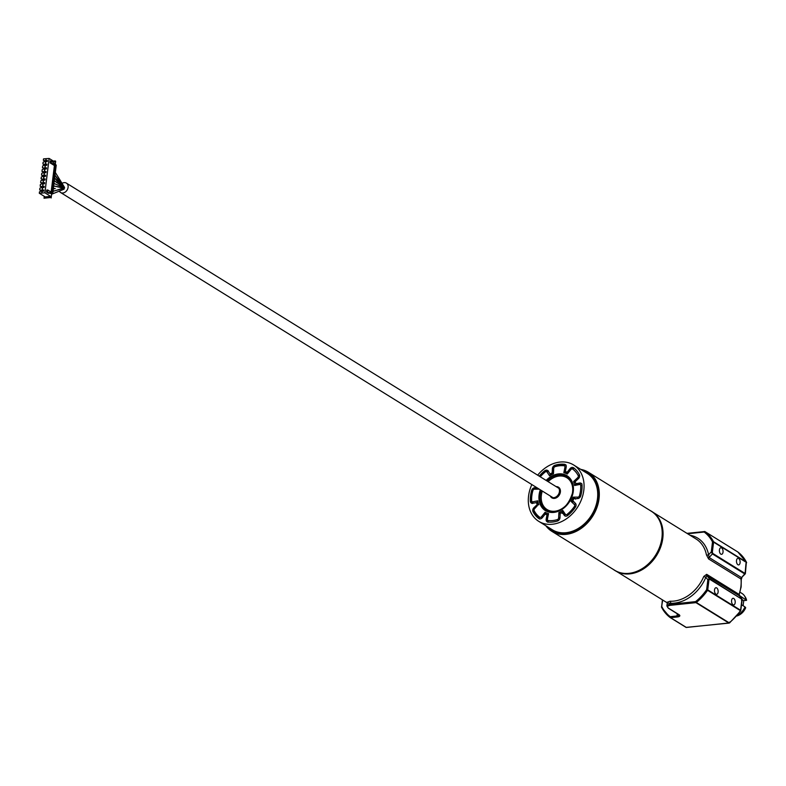 <?xml version="1.0" encoding="UTF-8"?>
<svg xmlns="http://www.w3.org/2000/svg" width="786" height="786" viewBox="0 0 786 786"><rect width="100%" height="100%" fill="white"/><g stroke="black" fill="none" stroke-linecap="round" stroke-linejoin="round"><path stroke-width="1.18" d="M546.722 519.428L546.182 519.084A3.154 2.437 -58.2 0 0 547.105 521.757A3.154 2.437 -58.2 0 0 547.921 522.032A30.782 23.757 -58.2 0 0 557.48 521.02A3.154 2.437 -58.2 0 0 559.976 517.886A3.154 2.437 -58.2 0 0 559.996 517.63L560.192 513.405A23.678 18.275 -58.2 0 0 562.226 512.305L564.269 515.321A3.154 2.437 -58.2 0 0 564.849 515.891A3.154 2.437 -58.2 0 0 567.698 515.498A30.782 23.757 -58.2 0 0 575.391 507.186A3.154 2.437 -58.2 0 0 576.05 505.467A3.154 2.437 -58.2 0 0 575.391 503.295L572.817 500.849A23.678 18.275 -58.2 0 0 573.878 498.599L577.622 498.579A3.154 2.437 -58.2 0 0 580.726 495.878A30.782 23.757 -58.2 0 0 581.837 490.454A30.782 23.757 -58.2 0 0 582.043 485.119A3.154 2.437 -58.2 0 0 581.06 483.262A3.154 2.437 -58.2 0 0 579.528 483.017L575.696 483.793A23.678 18.275 -58.2 0 0 575.165 481.71L578.417 478.654A3.154 2.437 -58.2 0 0 579.636 476.287A3.154 2.437 -58.2 0 0 579.38 474.665A30.782 23.757 -58.2 0 0 573.554 467.768A3.154 2.437 -58.2 0 0 573.436 467.69A3.154 2.437 -58.2 0 0 569.997 468.682L567.148 472.219A23.678 18.275 -58.2 0 0 565.331 471.521L566.185 467.218A3.154 2.437 -58.2 0 0 566.225 466.963A3.154 2.437 -58.2 0 0 565.262 464.555A3.154 2.437 -58.2 0 0 564.446 464.28A30.782 23.757 -58.2 0 0 554.887 465.283A3.154 2.437 -58.2 0 0 552.371 468.682L552.175 472.907A23.678 18.275 -58.2 0 0 550.141 474.007L548.097 470.981A3.154 2.437 -58.2 0 0 547.518 470.421A3.154 2.437 -58.2 0 0 544.669 470.814A30.782 23.757 -58.2 0 0 539.235 476.149M651.545 511.303A34.81 26.862 121.8 0 1 651.761 511.44A34.81 26.862 121.8 0 1 662.431 537.968A34.81 26.862 121.8 0 1 644.245 567.924A34.81 26.862 121.8 0 1 615.094 570.616A34.81 26.862 121.8 0 1 614.878 570.479M649.757 510.291A34.81 26.862 121.8 0 1 651.339 511.175A34.81 26.862 121.8 0 1 662.009 537.703A34.81 26.862 121.8 0 1 643.813 567.659A34.81 26.862 121.8 0 1 614.662 570.351A34.81 26.862 121.8 0 1 613.168 569.329M546.712 526.286A34.26 26.429 -58.2 0 0 577.003 530.226A34.26 26.429 -58.2 0 0 598.382 498.609A34.26 26.429 -58.2 0 0 581.64 469.93M580.766 469.389A34.731 26.803 121.8 0 1 588.39 472.258A34.731 26.803 121.8 0 1 599.04 498.727A34.731 26.803 121.8 0 1 580.893 528.614A34.731 26.803 121.8 0 1 551.801 531.297A34.731 26.803 121.8 0 1 545.848 525.746M588.39 472.258L651.299 511.244A34.731 26.803 121.8 0 1 661.94 537.712A34.731 26.803 121.8 0 1 643.793 567.6A34.731 26.803 121.8 0 1 614.701 570.282L551.801 531.297M531.837 484.569A33.15 25.584 -58.2 0 0 528.556 496.064A33.15 25.584 -58.2 0 0 538.724 521.334L552.371 529.793A33.15 25.584 -58.2 0 0 580.147 527.239A33.15 25.584 -58.2 0 0 597.468 498.707A33.15 25.584 -58.2 0 0 587.299 473.437L573.642 464.978A33.15 25.584 -58.2 0 0 537.653 475.176M538.724 521.334A33.15 25.584 -58.2 0 0 566.49 518.77A33.15 25.584 -58.2 0 0 583.811 490.248A33.15 25.584 -58.2 0 0 573.642 464.978M546.182 519.084L547.036 514.791A23.678 18.275 -58.2 0 1 545.219 514.093L542.369 517.63A3.154 2.437 -58.2 0 1 538.931 518.622A3.154 2.437 -58.2 0 1 538.813 518.544A30.782 23.757 -58.2 0 1 532.987 511.647A3.154 2.437 -58.2 0 1 533.949 507.658L537.202 504.602A23.678 18.275 -58.2 0 1 536.671 502.519L532.839 503.286A3.154 2.437 -58.2 0 1 531.307 503.05A3.154 2.437 -58.2 0 1 530.324 501.183A30.782 23.757 -58.2 0 1 531.641 490.425A3.154 2.437 -58.2 0 1 534.745 487.733L536.926 487.723M567.787 472.612L567.148 472.219M576.472 484.274L575.696 483.793M547.636 515.164L547.036 514.791M537.929 505.054L537.202 504.602M537.378 502.961L536.671 502.519M550.79 474.4L550.141 474.007M53.232 160.992L55.668 161.228L55.285 164.372M54.991 160.806L54.843 161.995L49.125 158.448L43.515 158.88L43.348 160.295L44.556 161.042M44.91 192.806L39.3 193.238L45.234 196.922L50.628 196.353L44.91 192.806L49.125 158.448M50.628 196.353L50.481 197.532L44.036 198.21L50.481 197.532M49.636 193.032L51.65 193.955L51.159 197.954M47.759 189.986L46.708 190.094L46.472 192.02L48.565 193.317L49.616 193.209L49.705 192.472L52.701 193.847L56.238 165.119L51.345 160.816L51.11 162.741L55.462 165.433L52.112 192.688L47.759 189.986L47.524 191.912L49.616 193.209M51.345 160.816L50.294 160.924L50.058 162.849L54.411 165.551L51.149 192.089M51.65 193.955L52.701 193.847M41.943 193.12L46.168 158.762M43.79 190.035L42.798 190.143L42.66 191.253L43.652 191.145L43.79 190.035M44.242 186.331L43.25 186.439L43.122 187.549L44.104 187.441L44.242 186.331M44.694 182.637L43.711 182.735L43.574 183.845L44.556 183.747L44.694 182.637M45.146 178.933L44.163 179.031L44.026 180.141L45.018 180.043L45.146 178.933M45.608 175.229L44.615 175.337L44.478 176.447L45.47 176.339L45.608 175.229M46.06 171.525L45.077 171.633L44.94 172.743L45.922 172.635L46.06 171.525M46.512 167.821L45.529 167.929L45.392 169.039L46.374 168.931L46.512 167.821M46.963 164.117L45.981 164.225L45.843 165.335L46.836 165.237L46.963 164.117M47.425 160.423L46.433 160.521L46.295 161.631L47.288 161.533L47.425 160.423M46.472 192.02L47.524 191.912M54.411 165.551L55.462 165.433M50.058 162.849L51.11 162.741M44.271 196.323L44.036 198.21M43.348 160.295L44.615 160.55L44.478 161.68L43.112 162.221L42.896 163.989L44.154 164.254L44.016 165.384L42.65 165.915L42.434 167.693L43.702 167.958L43.564 169.088L42.198 169.619L41.982 171.397L43.25 171.653L43.112 172.792L41.746 173.323L41.53 175.101L42.798 175.357L42.66 176.486L41.294 177.027L41.069 178.805L42.336 179.061L42.198 180.191L40.833 180.731L40.617 182.509L41.884 182.765L41.746 183.895L40.381 184.435L40.165 186.203L41.432 186.469L41.294 187.599L39.929 188.129L39.713 189.907L40.98 190.173L40.833 191.303L39.477 191.833L39.3 193.238M39.713 189.907L40.911 190.654M40.165 186.203L41.373 186.96M40.617 182.509L41.825 183.256M41.069 178.805L42.277 179.552M41.53 175.101L42.739 175.848M41.982 171.397L43.191 172.144M42.434 167.693L43.643 168.44M42.896 163.989L44.095 164.746M45.952 158.625L41.737 192.983M42.798 190.143L43.132 191.204M43.751 190.35L43.23 190.409M43.25 186.439L43.584 187.5M44.203 186.646L43.682 186.704M43.711 182.735L44.036 183.796M44.655 182.941L44.134 183M44.163 179.031L44.488 180.092M45.107 179.247L44.586 179.296M44.615 175.337L44.949 176.398M45.568 175.543L45.048 175.592M45.077 171.633L45.401 172.694M46.02 171.839L45.5 171.898M45.529 167.929L45.853 168.99M46.472 168.135L45.952 168.194M45.981 164.225L46.315 165.286M46.934 164.431L46.403 164.49M46.433 160.521L46.767 161.582M47.386 160.737L46.865 160.786M62.055 183.364A5.522 4.264 121.8 0 1 66.397 183.118A5.522 4.264 121.8 0 1 68.097 187.333A5.522 4.264 121.8 0 1 65.209 192.089A5.522 4.264 121.8 0 1 60.581 192.511A5.522 4.264 121.8 0 1 59.323 191.116M64.531 188.139L54.873 190.772L62.556 188.345M63.833 186.714A1.189 0.914 121.8 0 1 64.442 187.716L55.875 179.739M55.659 181.792L64.442 187.716L56.268 177.361M64.442 187.716A1.189 0.914 121.8 0 1 64.442 187.736L53.979 183.482M64.55 187.933L62.585 188.139M53.369 188.404L55.275 188.522L53.32 188.866M64.59 187.805L55.246 186.262L62.615 188.011M567.06 472.347L563.827 472.72L564.928 467.238A1.582 1.218 -58.2 0 0 564.053 465.764A29.2 22.539 -58.2 0 0 554.995 466.707A1.582 1.218 -58.2 0 0 553.727 468.397L553.482 473.791L552.843 472.347L549.601 475.884L550.485 473.722M548.363 471.374A1.582 0.953 146.1 0 0 547.007 472.022L549.601 475.884A22.096 17.056 -58.2 0 1 553.482 473.791L552.116 473.899M536.514 503.217L537.791 500.81L537.732 503.993L537.437 503.492L537.172 505.467L534.421 508.051L534.647 508.67A1.582 1.218 -58.2 0 0 534.166 510.664A1.582 0.914 152.8 0 0 533.606 511.912A1.582 0.914 152.8 0 0 533.822 512.138A30.782 23.757 121.8 0 0 539.304 518.799M539.235 489.157L534.47 489.187A1.582 1.218 -58.2 0 0 532.908 490.533A29.2 22.539 -58.2 0 0 531.641 500.741A1.582 1.218 -58.2 0 0 532.898 501.792L537.791 500.81A22.096 17.056 -58.2 0 0 538.793 504.779L537.585 504.042M534.647 508.67L537.202 505.899M570.872 469.222L568.101 472.091L568.769 471.836L567.276 474.046A22.096 17.056 -58.2 0 0 563.827 472.72L565.399 471.158M575.44 482.673L573.574 481.533L577.72 477.633A1.582 1.218 -58.2 0 0 578.201 475.638A29.2 22.539 -58.2 0 0 572.689 469.085A1.582 1.218 -58.2 0 0 570.911 469.547L567.276 474.046L566.942 472.288M544.885 514.516L545.091 512.266L546.869 514.968M547.017 515.017L548.54 513.592L547.636 516.431M581.493 483.636A3.154 2.437 121.8 0 0 580.382 483.587A1.582 0.815 78.7 0 0 580.009 483.498L574.576 485.493A22.096 17.056 -58.2 0 0 573.574 481.533L575.657 481.248M573.613 499.208L573.132 497.145L577.897 497.125A1.582 1.218 -58.2 0 0 579.459 495.779A29.2 22.539 -58.2 0 0 580.51 490.631A29.2 22.539 -58.2 0 0 580.726 485.571A1.582 1.218 -58.2 0 0 579.469 484.52L574.576 485.493L576.335 483.37M560.153 514.29L558.885 512.521L560.919 513.042M562.118 513.386L562.766 510.428L563.582 513.641M563.365 513.415L564.908 515.695A1.582 0.953 146.1 0 0 564.928 515.734L564.269 515.321M574.32 502.048L571.108 501.429A22.096 17.056 -58.2 0 0 573.132 497.145L575.696 499.159M534.166 510.664A29.2 22.539 -58.2 0 0 539.677 517.217A1.582 1.218 -58.2 0 0 541.456 516.766L545.091 512.266A22.096 17.056 -58.2 0 0 548.54 513.592L547.439 519.074A1.582 1.218 -58.2 0 0 548.314 520.548A29.2 22.539 -58.2 0 0 557.372 519.605A1.582 1.218 -58.2 0 0 558.64 517.915L558.885 512.521A22.096 17.056 -58.2 0 0 562.766 510.428L565.36 514.29A1.582 1.218 -58.2 0 0 567.07 514.378A29.2 22.539 -58.2 0 0 574.379 506.498A1.582 1.218 -58.2 0 0 574.379 504.553L571.108 501.429L573.033 500.427M719.436 549.925A3.311 1.808 84 0 0 721.568 554.327A3.311 1.808 84 0 0 723.022 552.145A3.311 1.808 84 0 0 720.88 547.734A3.311 1.808 84 0 0 719.436 549.925M736.502 560.497A3.311 1.808 84 0 0 738.644 564.908A3.311 1.808 84 0 0 740.088 562.727A3.311 1.808 84 0 0 737.946 558.315A3.311 1.808 84 0 0 736.502 560.497M731.589 600.484A3.311 1.808 84 0 0 733.731 604.896A3.311 1.808 84 0 0 735.175 602.705A3.311 1.808 84 0 0 733.033 598.303A3.311 1.808 84 0 0 731.589 600.484M714.523 589.903A3.311 1.808 84 0 0 716.665 594.314A3.311 1.808 84 0 0 718.109 592.123A3.311 1.808 84 0 0 715.967 587.722A3.311 1.808 84 0 0 714.523 589.903M743.104 605.731L743.733 600.632L746.592 600.327L739.282 595.395M745.875 599.482A12.625 9.746 -58.2 0 0 744.401 595.749A12.625 9.746 -58.2 0 0 742.072 593.499L740.107 592.28M667.059 602.312L670.065 601.231A34.731 26.803 -58.2 0 0 703.794 576.443L706.693 574.33L739.125 594.422A34.731 26.803 -58.2 0 0 740.893 586.641A34.731 26.803 -58.2 0 0 741.021 579.027L708.579 558.925L706.437 554.867A1.582 0.776 168.9 0 0 708.599 554.778L709.1 557.5L741.532 577.592L745.108 573.466L745.963 563.385M743.733 600.632L742.181 599.669L740.707 610.889L729.614 622.885L728.799 622.993A0.786 0.609 -58.2 0 0 729.182 622.826A45.785 35.321 -58.2 0 0 740.422 610.673L707.567 590.306A45.785 35.321 121.8 0 1 696.327 602.459L729.182 622.826L729.624 622.07L728.799 622.993L695.934 602.636L670.782 605.279A7.103 2.319 -173 0 0 668.699 608.285L678.947 614.632A5.522 1.808 7 0 1 677.326 616.971L670.586 617.678A0.786 0.609 121.8 0 1 670.232 617.59A0.786 0.501 -53.6 0 1 670.203 617.57L670.203 617.57A0.786 0.501 -53.6 0 1 670.252 616.676L676.992 615.959L677.267 613.728M670.183 617.56A45.785 35.321 121.8 0 1 661.724 607.509L661.891 606.772A44.989 34.712 -58.2 0 0 670.252 616.676L670.586 617.678L686.375 627.464L728.799 622.993M708.952 579.94L707.734 589.883L740.589 610.241L741.935 599.256L709.503 579.154L708.952 579.94L707.862 579.744L705.828 577.337A36.313 28.021 121.8 0 1 670.566 603.245L667.226 603.147L666.872 605.957A7.889 2.574 7 0 1 670.448 604.277L695.6 601.624A44.989 34.712 -58.2 0 0 706.643 589.687L707.862 579.744L709.375 578.653L742.063 599.354M707.567 590.306L706.643 589.687L707.734 589.883A0.786 0.609 121.8 0 1 707.567 590.306M696.327 602.459L695.6 601.624L695.934 602.636A0.786 0.609 121.8 0 0 696.327 602.459M686.974 533.35L704.669 531.552A0.786 0.609 121.8 0 1 705.022 531.641A45.785 35.321 121.8 0 1 713.531 541.711L746.386 562.078A45.785 35.321 -58.2 0 0 737.877 552.008L705.022 531.641A0.786 0.501 126.4 0 0 704.148 532.024L687.642 533.763M741.444 600.229L741.935 599.256A0.786 0.609 -58.2 0 0 741.807 598.755L739.302 595.788A1.582 1.218 121.8 0 1 739.125 594.422L741.139 586.975L741.267 579.361A1.582 0.707 -5.4 0 0 741.021 579.027A1.582 1.218 121.8 0 1 741.532 577.592L745.364 573.741L746.386 562.078A0.786 0.609 -58.2 0 1 746.454 562.481L713.59 542.124A0.786 0.609 121.8 0 0 713.531 541.711L712.509 541.927A44.989 34.712 -58.2 0 0 704.148 532.024L704.492 531.503A0.786 0.786 0 0 1 704.993 531.621L737.848 551.978A0.786 0.609 -58.2 0 0 737.818 551.968M690.01 535.237A36.313 28.021 121.8 0 1 708.599 554.778L711.291 551.86L712.371 552.057L713.59 542.124L712.509 541.927L711.291 551.86L712.411 553.914L709.1 557.5A1.582 1.218 121.8 0 0 708.579 558.925M742.181 599.649L739.449 595.916A1.582 0.973 -40.2 0 0 739.302 595.788L706.869 575.686L705.828 577.337L703.794 576.443M670.065 601.231A1.582 0.924 -87.5 0 1 670.566 603.245L670.782 605.279M687.102 627.385L686.375 627.464A0.786 0.609 -58.2 0 1 686.05 627.395L670.291 617.629M737.926 552.037L737.848 551.978A0.786 0.609 -58.2 0 1 737.877 552.008L746.631 562.638M737.582 615.025A12.625 9.746 -58.2 0 0 744.961 606.88L745.688 607.735A11.996 9.255 121.8 0 1 736.737 616.018M741.552 604.768L744.961 606.88M744.401 595.749L745.236 596.967A11.996 9.255 121.8 0 1 746.592 600.327M565.183 464.732L564.446 464.28M570.567 469.036L569.997 468.682M580.245 483.459L579.528 483.017M533.694 512.089L532.987 511.647M534.49 507.992L533.949 507.658M530.943 501.566L530.324 501.183M532.201 490.778L531.641 490.425M535.394 488.135L534.745 487.733M545.238 471.168L544.669 470.814M553 469.065L552.371 468.682M555.525 465.676L554.887 465.283M541.249 490.395A19.729 15.229 -58.2 0 0 540.139 495.101A19.729 15.229 -58.2 0 0 547.262 510.762A19.729 15.229 -58.2 0 0 573.023 491.692M546.132 480.423A20.515 15.828 121.8 0 1 565.114 474.764A20.515 15.828 121.8 0 1 573.279 491.378A20.515 15.828 121.8 0 1 553.796 512.403A20.515 15.828 121.8 0 1 539.088 494.925A20.515 15.828 121.8 0 1 540.316 489.816M542.311 491.054A18.736 14.462 -58.2 0 0 541.358 495.259A18.736 14.462 -58.2 0 0 554.788 511.224A18.736 14.462 -58.2 0 0 572.581 492.016A18.736 14.462 -58.2 0 0 565.301 476.915A18.736 14.462 -58.2 0 0 548.127 481.661M573.053 491.427A19.729 15.229 -58.2 0 0 567.983 477.328A19.729 15.229 -58.2 0 0 547.066 481.003M574.379 504.553A1.582 0.992 -46.4 0 1 575.745 503.747M582.062 485.453A1.582 0.668 177.4 0 0 580.726 485.571M558.64 517.915A1.582 0.59 2.7 0 1 559.976 517.895M548.314 520.548A1.582 0.943 96.4 0 0 548.363 522.071M579.547 475.088A1.582 0.914 152.8 0 0 578.201 475.638M565.331 464.811A1.582 0.943 96.4 0 0 565.085 464.723A1.582 0.943 96.4 0 0 564.053 465.764M553.256 469.193A1.582 0.59 2.7 0 1 553.01 468.849A1.582 0.59 2.7 0 1 553.727 468.397M556.026 486.554A5.924 4.569 121.8 0 1 557.628 487.084A5.924 4.569 121.8 0 1 559.445 491.604A5.924 4.569 121.8 0 1 556.35 496.693A5.924 4.569 121.8 0 1 551.389 497.155A5.924 4.569 121.8 0 1 550.21 495.946M551.595 497.263A5.924 4.569 -58.2 0 0 551.792 497.4A5.924 4.569 -58.2 0 0 556.743 496.949A5.924 4.569 -58.2 0 0 559.848 491.859A5.924 4.569 -58.2 0 0 558.031 487.34A5.924 4.569 -58.2 0 0 557.824 487.222M556.468 486.613A6.268 4.834 121.8 0 1 560.389 491.977A6.268 4.834 121.8 0 1 556.026 497.97A6.268 4.834 121.8 0 1 550.455 496.32M547.007 472.022A1.582 1.218 -58.2 0 0 545.288 471.934A29.2 22.539 -58.2 0 0 540.287 476.797M545.553 471.315L545.288 471.934M534.47 489.187A1.582 0.904 -90.3 0 1 535.315 488.135A1.582 0.904 -90.3 0 1 535.62 488.224M532.908 490.533L532.25 490.621L530.923 501.34L532.161 503.541M531.641 500.741A1.582 0.668 177.4 0 0 530.923 501.34M532.898 501.792A1.582 0.815 78.7 0 0 533.213 503.217M555.781 465.803A1.582 0.747 72.8 0 0 555.378 465.725A1.582 0.747 72.8 0 0 554.995 466.707M566.146 467.405L564.928 467.238M539.677 517.217A1.582 1.002 126.3 0 0 539.422 518.839M541.456 516.766L542.409 517.581M574.32 468.24L570.538 469.085L570.911 469.547M574.153 468.22A1.582 1.002 126.3 0 0 572.689 469.085M547.439 519.074L546.781 519.408M578.506 478.566L577.72 477.633M557.372 519.605A1.582 0.747 72.8 0 0 557.746 520.922M581.915 483.832L580.009 483.498A1.582 0.815 78.7 0 0 579.469 484.52M580.667 496.054L579.459 495.779M565.36 514.29A1.582 0.953 146.1 0 0 564.908 515.695M578.005 498.54A1.582 0.904 -90.3 0 1 577.897 497.125M567.07 514.378L567.806 515.42M574.379 506.498L575.372 507.196M654.591 513.533A34.731 26.803 121.8 0 1 662.795 538.243A34.731 26.803 121.8 0 1 618.228 572.208M706.437 554.867A34.731 26.803 -58.2 0 0 696.101 539.009L653.254 512.452M712.676 553.373L745.108 573.466A0.786 0.609 -58.2 0 1 744.853 574.016L712.411 553.914A0.786 0.609 121.8 0 0 712.676 553.373L712.371 552.057M661.694 606.812L662.539 599.924M687.052 533.399L704.335 531.582M662.716 600.032L661.527 606.939A0.786 0.786 0 0 0 661.615 607.401L670.203 617.57A0.786 0.786 0 0 0 670.262 617.609L686.05 627.395A0.786 0.609 -58.2 0 0 686.05 627.395L729.133 623.092M706.693 574.33A1.582 1.218 121.8 0 0 706.869 575.686L709.375 578.653A0.786 0.609 121.8 0 1 709.503 579.154M661.625 607.087L662.402 599.836M677.326 616.971L676.992 615.959A4.736 1.543 -173 0 0 679.124 614.996M668.699 608.285A0.786 0.609 121.8 0 1 668.149 607.883M678.947 614.632A0.786 0.609 121.8 0 1 678.406 614.298M739.39 594.707L739.449 595.916A1.582 0.973 -40.2 0 1 739.547 596.083M741.896 577.72L741.267 579.361A1.582 0.707 -5.4 0 1 741.08 579.744M552.99 497.676L60.581 192.511M558.817 488.283L66.397 183.118M54.676 190.802L52.996 191.479M54.647 178.009L58.282 181.389M55.334 172.439L64.324 187.058M54.991 175.229L59.176 180.534M54.313 180.76L57.27 182.588M53.654 186.164L55.393 186.272M53.045 191.086L54.932 190.762M53.684 185.86L54.833 186.233M53.998 183.344L54.489 183.659M51.621 194.23L52.515 193.867M52.711 193.788L64.108 189.18M547.262 510.762C559.868 513.582 568.425 507.176 572.925 491.545C573.544 485.286 571.894 480.541 567.983 477.328M547.469 515.685L546.712 519.536L547.93 522.277M534.421 508.051L533.321 510.193L533.606 511.912L539.599 519.025M566.146 465.086L555.378 465.725L553.03 468.603L552.843 472.347M550.171 495.927L551.792 497.4M555.987 486.534L558.031 487.34M539.785 476.493L545.16 471.227L548.402 470.922M532.25 490.621L535.315 488.135L537.575 488.126M568.101 472.101L567.109 472.357M667.226 602.833L616.666 571.501M667.226 603.147L666.97 602.184L668.071 602.95M666.872 605.957L668.375 608.217L679.133 614.957"/></g></svg>
